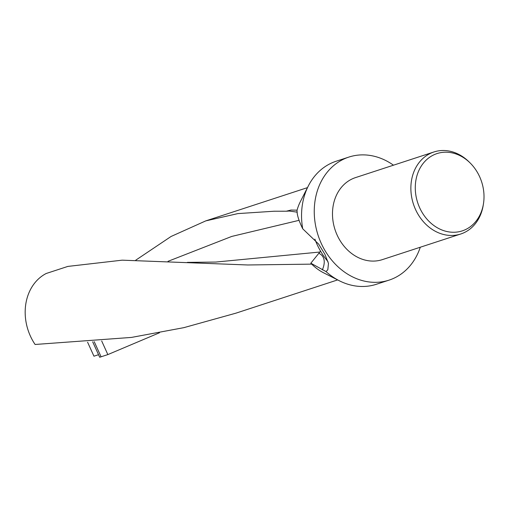 <?xml version="1.0" encoding="UTF-8"?>
<svg xmlns="http://www.w3.org/2000/svg" width="509" height="509" viewBox="0 0 509 509"><rect width="100%" height="100%" fill="white"/><g stroke="black" fill="none" stroke-linecap="round" stroke-linejoin="round"><path stroke-width="0.76" d="M159.495 332.759L107.844 354.588L99.7 357.248L92.689 341.806M98.542 354.697L93.942 356.198L87.599 342.213M420.294 247.221A64.726 53.534 -108.1 0 1 389.073 280.128L376.374 284.276A64.726 53.534 -108.1 0 1 339.369 280.783L323.616 272.811A48.546 40.147 -108.1 0 1 311.731 264.133L247.762 264.979L122.198 260.169L67.85 266.417L46.204 273.492A48.546 40.147 71.9 0 0 30.375 336.042A48.546 40.147 71.9 0 0 35.096 344.478L131.494 337.416L183.844 327.656L235.909 313.169L337.645 279.912M389.073 280.128A64.726 53.534 -108.1 0 1 321.185 243.232A64.726 53.534 -108.1 0 1 348.85 157.084A64.726 53.534 -108.1 0 1 393.476 165.196M135.744 260.188L171.069 236.475L205.744 220.893L237.9 213.595L273.969 211.235L286.312 211.216L290.983 210.045L297.065 210.179C296.811 214.353 298.694 220.55 302.715 228.783L318.634 244.066L324.863 254.22L328.464 263.382L327.828 269.77L326.021 271.583L310.789 263.178M339.369 280.783A64.726 53.534 -108.1 0 1 326.021 271.583M479.656 176.763A40.656 33.626 -108.1 0 1 483.467 203.74A40.656 33.626 -108.1 0 1 455.288 232.206A40.656 33.626 -108.1 0 1 419.632 207.697A40.656 33.626 -108.1 0 1 426.968 159.374A40.656 33.626 -108.1 0 1 470.138 162.969A40.656 33.626 -108.1 0 1 479.656 176.763M483.467 203.74L483.232 205.197A43.15 35.687 -108.1 0 1 460.747 234A43.15 35.687 -108.1 0 1 415.49 209.396A43.15 35.687 -108.1 0 1 433.935 151.968A43.15 35.687 -108.1 0 1 469.088 161.926L470.138 162.969M328.006 261.594A62.569 51.746 -108.1 0 1 317.012 244.295A62.569 51.746 -108.1 0 1 314.899 239.135M460.747 234L382.367 259.622A43.15 35.687 -108.1 0 1 337.111 235.024A43.15 35.687 -108.1 0 1 355.556 177.59L433.935 151.968M101.081 356.796L94.222 341.673L101.081 356.796M286.312 211.216L289.214 211.025L297.275 212.17M107.844 354.588L101.692 340.985M320.562 251.147L310.827 263.204A48.584 40.186 71.9 0 0 311.769 264.158L311.731 264.133M302.715 228.783A64.726 53.534 -108.1 0 1 308.352 185.912A64.726 53.534 -108.1 0 1 336.15 161.238L348.85 157.084M297.065 210.179A48.546 40.147 -108.1 0 1 300.355 201.653L308.352 185.912M322.337 269.904A45.396 19.342 -34.7 0 0 318.958 253.348M187.388 262.377L215.791 262.059L319.976 252.019M168.008 261.327L231.773 236.424L298.91 220.365M274.975 211.222L273.969 211.235M205.744 220.893L307.481 187.63"/></g></svg>
